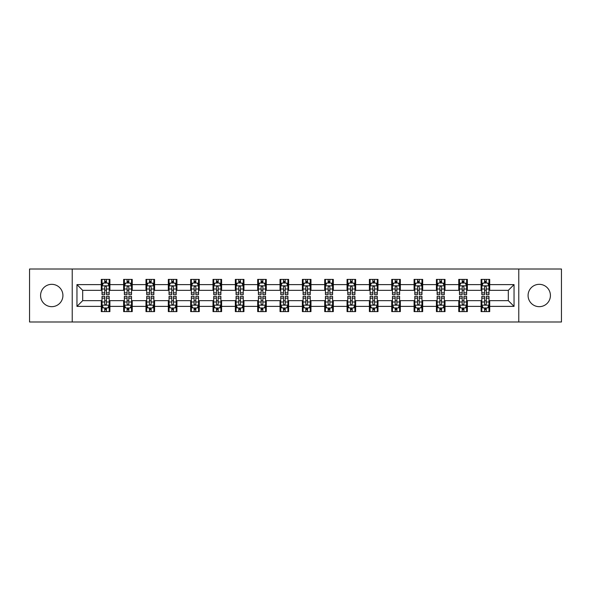 <?xml version="1.0" encoding="UTF-8"?>
<svg xmlns="http://www.w3.org/2000/svg" width="591" height="591" viewBox="0 0 591 591"><rect width="100%" height="100%" fill="white"/><g stroke="black" fill="none" stroke-linecap="round" stroke-linejoin="round"><path stroke-width="0.89" d="M539.251 284.33A11.17 11.17 0 0 0 528.081 295.5A11.17 11.17 0 0 0 539.251 306.67A11.17 11.17 0 0 0 550.42 295.5A11.17 11.17 0 0 0 539.251 284.33M51.749 284.33A11.17 11.17 0 0 0 40.58 295.5A11.17 11.17 0 0 0 51.749 306.67A11.17 11.17 0 0 0 62.919 295.5A11.17 11.17 0 0 0 51.749 284.33M518.772 321.992L561.45 321.992L561.45 269.008L518.772 269.008L518.772 321.992L72.228 321.992L72.228 269.008L29.55 269.008L29.55 321.992L72.228 321.992M518.772 269.008L72.228 269.008M489.703 284.618L489.703 279.388L481.104 279.388L481.104 284.618L467.355 284.618L467.355 279.388L458.764 279.388L458.764 284.618L445.016 284.618L445.016 279.388L436.424 279.388L436.424 284.618L422.676 284.618L422.676 279.388L414.084 279.388L414.084 284.618L400.336 284.618L400.336 279.388L391.737 279.388L391.737 284.618L377.989 284.618L377.989 279.388L369.397 279.388L369.397 284.618L355.649 284.618L355.649 279.388L347.057 279.388L347.057 284.618L333.309 284.618L333.309 279.388L324.718 279.388L324.718 284.618L310.969 284.618L310.969 279.388L302.378 279.388L302.378 284.618L288.622 284.618L288.622 279.388L280.031 279.388L280.031 284.618L266.282 284.618L266.282 279.388L257.691 279.388L257.691 284.618L243.943 284.618L243.943 279.388L235.351 279.388L235.351 284.618L221.603 284.618L221.603 279.388L213.011 279.388L213.011 284.618L199.263 284.618L199.263 279.388L190.664 279.388L190.664 284.618L176.916 284.618L176.916 279.388L168.324 279.388L168.324 284.618L154.576 284.618L154.576 279.388L145.984 279.388L145.984 284.618L132.236 284.618L132.236 279.388L123.645 279.388L123.645 284.618L109.896 284.618L109.896 279.388L101.297 279.388L101.297 284.618L76.956 284.618L76.956 306.382L82.681 300.656L101.297 300.656L101.297 311.612L109.896 311.612L109.896 300.656L123.645 300.656L123.645 311.612L132.236 311.612L132.236 300.656L145.984 300.656L145.984 311.612L154.576 311.612L154.576 300.656L168.324 300.656L168.324 311.612L176.916 311.612L176.916 300.656L190.664 300.656L190.664 311.612L199.263 311.612L199.263 300.656L213.011 300.656L213.011 311.612L221.603 311.612L221.603 300.656L235.351 300.656L235.351 311.612L243.943 311.612L243.943 300.656L257.691 300.656L257.691 311.612L266.282 311.612L266.282 300.656L280.031 300.656L280.031 311.612L288.622 311.612L288.622 300.656L302.378 300.656L302.378 311.612L310.969 311.612L310.969 300.656L324.718 300.656L324.718 311.612L333.309 311.612L333.309 300.656L347.057 300.656L347.057 311.612L355.649 311.612L355.649 300.656L369.397 300.656L369.397 311.612L377.989 311.612L377.989 300.656L391.737 300.656L391.737 311.612L400.336 311.612L400.336 300.656L414.084 300.656L414.084 311.612L422.676 311.612L422.676 300.656L436.424 300.656L436.424 311.612L445.016 311.612L445.016 300.656L458.764 300.656L458.764 311.612L467.355 311.612L467.355 300.656L481.104 300.656L481.104 311.612L489.703 311.612L489.703 300.656L508.319 300.656L508.319 290.344L489.703 290.344L489.703 284.618L514.044 284.618L514.044 306.382L489.703 306.382M481.104 306.382L467.355 306.382M458.764 306.382L445.016 306.382M436.424 306.382L422.676 306.382M414.084 306.382L400.336 306.382M391.737 306.382L377.989 306.382M369.397 306.382L355.649 306.382M347.057 306.382L333.309 306.382M324.718 306.382L310.969 306.382M302.378 306.382L288.622 306.382M280.031 306.382L266.282 306.382M257.691 306.382L243.943 306.382M235.351 306.382L221.603 306.382M213.011 306.382L199.263 306.382M190.664 306.382L176.916 306.382M168.324 306.382L154.576 306.382M145.984 306.382L132.236 306.382M123.645 306.382L109.896 306.382M101.297 306.382L76.956 306.382M481.104 284.618L481.104 290.344L467.355 290.344L467.355 284.618M458.764 284.618L458.764 290.344L445.016 290.344L445.016 284.618M436.424 284.618L436.424 290.344L422.676 290.344L422.676 284.618M414.084 284.618L414.084 290.344L400.336 290.344L400.336 284.618M391.737 284.618L391.737 290.344L377.989 290.344L377.989 284.618M369.397 284.618L369.397 290.344L355.649 290.344L355.649 284.618M347.057 284.618L347.057 290.344L333.309 290.344L333.309 284.618M324.718 284.618L324.718 290.344L310.969 290.344L310.969 284.618M302.378 284.618L302.378 290.344L288.622 290.344L288.622 284.618M280.031 284.618L280.031 290.344L266.282 290.344L266.282 284.618M257.691 284.618L257.691 290.344L243.943 290.344L243.943 284.618M235.351 284.618L235.351 290.344L221.603 290.344L221.603 284.618M213.011 284.618L213.011 290.344L199.263 290.344L199.263 284.618M190.664 284.618L190.664 290.344L176.916 290.344L176.916 284.618M168.324 284.618L168.324 290.344L154.576 290.344L154.576 284.618M145.984 284.618L145.984 290.344L132.236 290.344L132.236 284.618M123.645 284.618L123.645 290.344L109.896 290.344L109.896 284.618M101.297 284.618L101.297 290.344L82.681 290.344L76.956 284.618M82.681 290.344L82.681 300.656M514.044 306.382L508.319 300.656M508.319 290.344L514.044 284.618M101.297 282.971L102.014 282.971M104.74 282.971L106.454 282.971M109.18 282.971L109.896 282.971M101.297 290.203L102.014 290.203M104.74 290.203L106.454 290.203M109.18 290.203L109.896 290.203M101.297 300.797L102.014 300.797M104.74 300.797L106.454 300.797M109.18 300.797L109.896 300.797M101.297 308.029L102.014 308.029M104.74 308.029L106.454 308.029M109.18 308.029L109.896 308.029M123.645 300.797L124.361 300.797M127.08 300.797L128.801 300.797M131.52 300.797L132.236 300.797M123.645 308.029L124.361 308.029M127.08 308.029L128.801 308.029M131.52 308.029L132.236 308.029M123.645 282.971L124.361 282.971M127.08 282.971L128.801 282.971M131.52 282.971L132.236 282.971M123.645 290.203L124.361 290.203M127.08 290.203L128.801 290.203M131.52 290.203L132.236 290.203M145.984 300.797L146.701 300.797M149.42 300.797L151.141 300.797M153.859 300.797L154.576 300.797M145.984 308.029L146.701 308.029M149.42 308.029L151.141 308.029M153.859 308.029L154.576 308.029M145.984 282.971L146.701 282.971M149.42 282.971L151.141 282.971M153.859 282.971L154.576 282.971M145.984 290.203L146.701 290.203M149.42 290.203L151.141 290.203M153.859 290.203L154.576 290.203M168.324 300.797L169.041 300.797M171.759 300.797L173.481 300.797M176.199 300.797L176.916 300.797M168.324 308.029L169.041 308.029M171.759 308.029L173.481 308.029M176.199 308.029L176.916 308.029M168.324 282.971L169.041 282.971M171.759 282.971L173.481 282.971M176.199 282.971L176.916 282.971M168.324 290.203L169.041 290.203M171.759 290.203L173.481 290.203M176.199 290.203L176.916 290.203M190.664 300.797L191.381 300.797M194.107 300.797L195.82 300.797M198.546 300.797L199.263 300.797M190.664 308.029L191.381 308.029M194.107 308.029L195.82 308.029M198.546 308.029L199.263 308.029M190.664 282.971L191.381 282.971M194.107 282.971L195.82 282.971M198.546 282.971L199.263 282.971M190.664 290.203L191.381 290.203M194.107 290.203L195.82 290.203M198.546 290.203L199.263 290.203M213.011 300.797L213.728 300.797M216.446 300.797L218.168 300.797M220.886 300.797L221.603 300.797M213.011 308.029L213.728 308.029M216.446 308.029L218.168 308.029M220.886 308.029L221.603 308.029M213.011 282.971L213.728 282.971M216.446 282.971L218.168 282.971M220.886 282.971L221.603 282.971M213.011 290.203L213.728 290.203M216.446 290.203L218.168 290.203M220.886 290.203L221.603 290.203M235.351 300.797L236.068 300.797M238.786 300.797L240.507 300.797M243.226 300.797L243.943 300.797M235.351 308.029L236.068 308.029M238.786 308.029L240.507 308.029M243.226 308.029L243.943 308.029M235.351 282.971L236.068 282.971M238.786 282.971L240.507 282.971M243.226 282.971L243.943 282.971M235.351 290.203L236.068 290.203M238.786 290.203L240.507 290.203M243.226 290.203L243.943 290.203M257.691 300.797L258.407 300.797M261.126 300.797L262.847 300.797M265.566 300.797L266.282 300.797M257.691 308.029L258.407 308.029M261.126 308.029L262.847 308.029M265.566 308.029L266.282 308.029M257.691 282.971L258.407 282.971M261.126 282.971L262.847 282.971M265.566 282.971L266.282 282.971M257.691 290.203L258.407 290.203M261.126 290.203L262.847 290.203M265.566 290.203L266.282 290.203M280.031 300.797L280.747 300.797M283.473 300.797L285.187 300.797M287.913 300.797L288.622 300.797M280.031 308.029L280.747 308.029M283.473 308.029L285.187 308.029M287.913 308.029L288.622 308.029M280.031 282.971L280.747 282.971M283.473 282.971L285.187 282.971M287.913 282.971L288.622 282.971M280.031 290.203L280.747 290.203M283.473 290.203L285.187 290.203M287.913 290.203L288.622 290.203M302.378 300.797L303.087 300.797M305.813 300.797L307.527 300.797M310.253 300.797L310.969 300.797M302.378 308.029L303.087 308.029M305.813 308.029L307.527 308.029M310.253 308.029L310.969 308.029M302.378 282.971L303.087 282.971M305.813 282.971L307.527 282.971M310.253 282.971L310.969 282.971M302.378 290.203L303.087 290.203M305.813 290.203L307.527 290.203M310.253 290.203L310.969 290.203M324.718 300.797L325.434 300.797M328.153 300.797L329.874 300.797M332.593 300.797L333.309 300.797M324.718 308.029L325.434 308.029M328.153 308.029L329.874 308.029M332.593 308.029L333.309 308.029M324.718 282.971L325.434 282.971M328.153 282.971L329.874 282.971M332.593 282.971L333.309 282.971M324.718 290.203L325.434 290.203M328.153 290.203L329.874 290.203M332.593 290.203L333.309 290.203M347.057 300.797L347.774 300.797M350.493 300.797L352.214 300.797M354.932 300.797L355.649 300.797M347.057 308.029L347.774 308.029M350.493 308.029L352.214 308.029M354.932 308.029L355.649 308.029M347.057 282.971L347.774 282.971M350.493 282.971L352.214 282.971M354.932 282.971L355.649 282.971M347.057 290.203L347.774 290.203M350.493 290.203L352.214 290.203M354.932 290.203L355.649 290.203M369.397 300.797L370.114 300.797M372.832 300.797L374.554 300.797M377.272 300.797L377.989 300.797M369.397 308.029L370.114 308.029M372.832 308.029L374.554 308.029M377.272 308.029L377.989 308.029M369.397 282.971L370.114 282.971M372.832 282.971L374.554 282.971M377.272 282.971L377.989 282.971M369.397 290.203L370.114 290.203M372.832 290.203L374.554 290.203M377.272 290.203L377.989 290.203M391.737 300.797L392.454 300.797M395.18 300.797L396.893 300.797M399.619 300.797L400.336 300.797M391.737 308.029L392.454 308.029M395.18 308.029L396.893 308.029M399.619 308.029L400.336 308.029M391.737 282.971L392.454 282.971M395.18 282.971L396.893 282.971M399.619 282.971L400.336 282.971M391.737 290.203L392.454 290.203M395.18 290.203L396.893 290.203M399.619 290.203L400.336 290.203M414.084 300.797L414.801 300.797M417.519 300.797L419.241 300.797M421.959 300.797L422.676 300.797M414.084 308.029L414.801 308.029M417.519 308.029L419.241 308.029M421.959 308.029L422.676 308.029M414.084 282.971L414.801 282.971M417.519 282.971L419.241 282.971M421.959 282.971L422.676 282.971M414.084 290.203L414.801 290.203M417.519 290.203L419.241 290.203M421.959 290.203L422.676 290.203M436.424 300.797L437.141 300.797M439.859 300.797L441.58 300.797M444.299 300.797L445.016 300.797M436.424 308.029L437.141 308.029M439.859 308.029L441.58 308.029M444.299 308.029L445.016 308.029M436.424 282.971L437.141 282.971M439.859 282.971L441.58 282.971M444.299 282.971L445.016 282.971M436.424 290.203L437.141 290.203M439.859 290.203L441.58 290.203M444.299 290.203L445.016 290.203M458.764 300.797L459.48 300.797M462.199 300.797L463.92 300.797M466.639 300.797L467.355 300.797M458.764 308.029L459.48 308.029M462.199 308.029L463.92 308.029M466.639 308.029L467.355 308.029M458.764 282.971L459.48 282.971M462.199 282.971L463.92 282.971M466.639 282.971L467.355 282.971M458.764 290.203L459.48 290.203M462.199 290.203L463.92 290.203M466.639 290.203L467.355 290.203M481.104 300.797L481.82 300.797M484.546 300.797L486.26 300.797M488.986 300.797L489.703 300.797M481.104 308.029L481.82 308.029M484.546 308.029L486.26 308.029M488.986 308.029L489.703 308.029M481.104 282.971L481.82 282.971M484.546 282.971L486.26 282.971M488.986 282.971L489.703 282.971M481.104 290.203L481.82 290.203M484.546 290.203L486.26 290.203M488.986 290.203L489.703 290.203M106.454 281.25L104.74 281.25M109.18 292.848L106.454 292.848L106.454 294.643L109.18 294.643L109.18 285.904L107.747 283.037L103.447 283.037L102.014 285.904L102.014 294.643L104.74 294.643L104.74 292.848L102.014 292.848M102.014 285.904L102.014 279.388M109.18 285.904L109.18 279.388M104.74 283.037L104.74 279.388M106.454 279.388L106.454 283.037M106.454 292.848L106.454 286.982C105.885 285.874 105.309 285.874 104.74 286.982L104.74 292.848M104.74 309.75L106.454 309.75M102.014 298.152L104.74 298.152L104.74 296.357L102.014 296.357L102.014 305.096L103.447 307.963L107.747 307.963L109.18 305.096L109.18 296.357L106.454 296.357L106.454 298.152L109.18 298.152M109.18 305.096L109.18 311.612M102.014 305.096L102.014 311.612M106.454 307.963L106.454 311.612M104.74 311.612L104.74 307.963M104.74 298.152L104.74 304.018C105.309 305.126 105.885 305.126 106.454 304.018L106.454 298.152M128.801 281.25L127.08 281.25M131.52 292.848L128.801 292.848L128.801 294.643L131.52 294.643L131.52 285.904L130.086 283.037L125.787 283.037L124.361 285.904L124.361 294.643L127.08 294.643L127.08 292.848L124.361 292.848M124.361 285.904L124.361 279.388M131.52 285.904L131.52 279.388M127.08 283.037L127.08 279.388M128.801 279.388L128.801 283.037M128.801 292.848L128.801 286.982C128.225 285.874 127.656 285.874 127.08 286.982L127.08 292.848M151.141 281.25L149.42 281.25M153.859 292.848L151.141 292.848L151.141 294.643L153.859 294.643L153.859 285.904L152.426 283.037L148.134 283.037L146.701 285.904L146.701 294.643L149.42 294.643L149.42 292.848L146.701 292.848M146.701 285.904L146.701 279.388M153.859 285.904L153.859 279.388M149.42 283.037L149.42 279.388M151.141 279.388L151.141 283.037M151.141 292.848L151.141 286.982C150.565 285.874 149.996 285.874 149.42 286.982L149.42 292.848M127.08 309.75L128.801 309.75M124.361 298.152L127.08 298.152L127.08 296.357L124.361 296.357L124.361 305.096L125.787 307.963L130.086 307.963L131.52 305.096L131.52 296.357L128.801 296.357L128.801 298.152L131.52 298.152M131.52 305.096L131.52 311.612M124.361 305.096L124.361 311.612M128.801 307.963L128.801 311.612M127.08 311.612L127.08 307.963M127.08 298.152L127.08 304.018C127.649 305.126 128.225 305.126 128.801 304.018L128.801 298.152M149.42 309.75L151.141 309.75M146.701 298.152L149.42 298.152L149.42 296.357L146.701 296.357L146.701 305.096L148.134 307.963L152.426 307.963L153.859 305.096L153.859 296.357L151.141 296.357L151.141 298.152L153.859 298.152M153.859 305.096L153.859 311.612M146.701 305.096L146.701 311.612M151.141 307.963L151.141 311.612M149.42 311.612L149.42 307.963M149.42 298.152L149.42 304.018C149.996 305.126 150.565 305.126 151.141 304.018L151.141 298.152M173.481 281.25L171.759 281.25M176.199 292.848L173.481 292.848L173.481 294.643L176.199 294.643L176.199 285.904L174.773 283.037L170.474 283.037L169.041 285.904L169.041 294.643L171.759 294.643L171.759 292.848L169.041 292.848M169.041 285.904L169.041 279.388M176.199 285.904L176.199 279.388M171.759 283.037L171.759 279.388M173.481 279.388L173.481 283.037M173.481 292.848L173.481 286.982C172.912 285.874 172.336 285.874 171.759 286.982L171.759 292.848M195.82 281.25L194.107 281.25M198.546 292.848L195.82 292.848L195.82 294.643L198.546 294.643L198.546 285.904L197.113 283.037L192.814 283.037L191.381 285.904L191.381 294.643L194.107 294.643L194.107 292.848L191.381 292.848M191.381 285.904L191.381 279.388M198.546 285.904L198.546 279.388M194.107 283.037L194.107 279.388M195.82 279.388L195.82 283.037M195.82 292.848L195.82 286.982C195.252 285.874 194.675 285.874 194.107 286.982L194.107 292.848M218.168 281.25L216.446 281.25M220.886 292.848L218.168 292.848L218.168 294.643L220.886 294.643L220.886 285.904L219.453 283.037L215.154 283.037L213.728 285.904L213.728 294.643L216.446 294.643L216.446 292.848L213.728 292.848M213.728 285.904L213.728 279.388M220.886 285.904L220.886 279.388M216.446 283.037L216.446 279.388M218.168 279.388L218.168 283.037M218.168 292.848L218.168 286.982C217.591 285.874 217.023 285.874 216.446 286.982L216.446 292.848M171.759 309.75L173.481 309.75M169.041 298.152L171.759 298.152L171.759 296.357L169.041 296.357L169.041 305.096L170.474 307.963L174.773 307.963L176.199 305.096L176.199 296.357L173.481 296.357L173.481 298.152L176.199 298.152M176.199 305.096L176.199 311.612M169.041 305.096L169.041 311.612M173.481 307.963L173.481 311.612M171.759 311.612L171.759 307.963M171.759 298.152L171.759 304.018C172.336 305.126 172.904 305.126 173.481 304.018L173.481 298.152M194.107 309.75L195.82 309.75M191.381 298.152L194.107 298.152L194.107 296.357L191.381 296.357L191.381 305.096L192.814 307.963L197.113 307.963L198.546 305.096L198.546 296.357L195.82 296.357L195.82 298.152L198.546 298.152M198.546 305.096L198.546 311.612M191.381 305.096L191.381 311.612M195.82 307.963L195.82 311.612M194.107 311.612L194.107 307.963M194.107 298.152L194.107 304.018C194.675 305.126 195.252 305.126 195.82 304.018L195.82 298.152M216.446 309.75L218.168 309.75M213.728 298.152L216.446 298.152L216.446 296.357L213.728 296.357L213.728 305.096L215.154 307.963L219.453 307.963L220.886 305.096L220.886 296.357L218.168 296.357L218.168 298.152L220.886 298.152M220.886 305.096L220.886 311.612M213.728 305.096L213.728 311.612M218.168 307.963L218.168 311.612M216.446 311.612L216.446 307.963M216.446 298.152L216.446 304.018C217.015 305.126 217.591 305.126 218.168 304.018L218.168 298.152M238.786 309.75L240.507 309.75M236.068 298.152L238.786 298.152L238.786 296.357L236.068 296.357L236.068 305.096L237.501 307.963L241.793 307.963L243.226 305.096L243.226 296.357L240.507 296.357L240.507 298.152L243.226 298.152M243.226 305.096L243.226 311.612M236.068 305.096L236.068 311.612M240.507 307.963L240.507 311.612M238.786 311.612L238.786 307.963M238.786 298.152L238.786 304.018C239.362 305.126 239.931 305.126 240.507 304.018L240.507 298.152M261.126 309.75L262.847 309.75M258.407 298.152L261.126 298.152L261.126 296.357L258.407 296.357L258.407 305.096L259.841 307.963L264.133 307.963L265.566 305.096L265.566 296.357L262.847 296.357L262.847 298.152L265.566 298.152M265.566 305.096L265.566 311.612M258.407 305.096L258.407 311.612M262.847 307.963L262.847 311.612M261.126 311.612L261.126 307.963M261.126 298.152L261.126 304.018C261.702 305.126 262.271 305.126 262.847 304.018L262.847 298.152M283.473 309.75L285.187 309.75M280.747 298.152L283.473 298.152L283.473 296.357L280.747 296.357L280.747 305.096L282.18 307.963L286.48 307.963L287.913 305.096L287.913 296.357L285.187 296.357L285.187 298.152L287.913 298.152M287.913 305.096L287.913 311.612M280.747 305.096L280.747 311.612M285.187 307.963L285.187 311.612M283.473 311.612L283.473 307.963M283.473 298.152L283.473 304.018C284.042 305.126 284.618 305.126 285.187 304.018L285.187 298.152M305.813 309.75L307.527 309.75M303.087 298.152L305.813 298.152L305.813 296.357L303.087 296.357L303.087 305.096L304.52 307.963L308.82 307.963L310.253 305.096L310.253 296.357L307.527 296.357L307.527 298.152L310.253 298.152M310.253 305.096L310.253 311.612M303.087 305.096L303.087 311.612M307.527 307.963L307.527 311.612M305.813 311.612L305.813 307.963M305.813 298.152L305.813 304.018C306.382 305.126 306.958 305.126 307.527 304.018L307.527 298.152M328.153 309.75L329.874 309.75M325.434 298.152L328.153 298.152L328.153 296.357L325.434 296.357L325.434 305.096L326.867 307.963L331.159 307.963L332.593 305.096L332.593 296.357L329.874 296.357L329.874 298.152L332.593 298.152M332.593 305.096L332.593 311.612M325.434 305.096L325.434 311.612M329.874 307.963L329.874 311.612M328.153 311.612L328.153 307.963M328.153 298.152L328.153 304.018C328.722 305.126 329.298 305.126 329.874 304.018L329.874 298.152M350.493 309.75L352.214 309.75M347.774 298.152L350.493 298.152L350.493 296.357L347.774 296.357L347.774 305.096L349.207 307.963L353.499 307.963L354.932 305.096L354.932 296.357L352.214 296.357L352.214 298.152L354.932 298.152M354.932 305.096L354.932 311.612M347.774 305.096L347.774 311.612M352.214 307.963L352.214 311.612M350.493 311.612L350.493 307.963M350.493 298.152L350.493 304.018C351.069 305.126 351.638 305.126 352.214 304.018L352.214 298.152M372.832 309.75L374.554 309.75M370.114 298.152L372.832 298.152L372.832 296.357L370.114 296.357L370.114 305.096L371.547 307.963L375.846 307.963L377.272 305.096L377.272 296.357L374.554 296.357L374.554 298.152L377.272 298.152M377.272 305.096L377.272 311.612M370.114 305.096L370.114 311.612M374.554 307.963L374.554 311.612M372.832 311.612L372.832 307.963M372.832 298.152L372.832 304.018C373.409 305.126 373.977 305.126 374.554 304.018L374.554 298.152M395.18 309.75L396.893 309.75M392.454 298.152L395.18 298.152L395.18 296.357L392.454 296.357L392.454 305.096L393.887 307.963L398.186 307.963L399.619 305.096L399.619 296.357L396.893 296.357L396.893 298.152L399.619 298.152M399.619 305.096L399.619 311.612M392.454 305.096L392.454 311.612M396.893 307.963L396.893 311.612M395.18 311.612L395.18 307.963M395.18 298.152L395.18 304.018C395.748 305.126 396.325 305.126 396.893 304.018L396.893 298.152M417.519 309.75L419.241 309.75M414.801 298.152L417.519 298.152L417.519 296.357L414.801 296.357L414.801 305.096L416.227 307.963L420.526 307.963L421.959 305.096L421.959 296.357L419.241 296.357L419.241 298.152L421.959 298.152M421.959 305.096L421.959 311.612M414.801 305.096L414.801 311.612M419.241 307.963L419.241 311.612M417.519 311.612L417.519 307.963M417.519 298.152L417.519 304.018C418.088 305.126 418.664 305.126 419.241 304.018L419.241 298.152M439.859 309.75L441.58 309.75M437.141 298.152L439.859 298.152L439.859 296.357L437.141 296.357L437.141 305.096L438.574 307.963L442.866 307.963L444.299 305.096L444.299 296.357L441.58 296.357L441.58 298.152L444.299 298.152M444.299 305.096L444.299 311.612M437.141 305.096L437.141 311.612M441.58 307.963L441.58 311.612M439.859 311.612L439.859 307.963M439.859 298.152L439.859 304.018C440.435 305.126 441.004 305.126 441.58 304.018L441.58 298.152M462.199 309.75L463.92 309.75M459.48 298.152L462.199 298.152L462.199 296.357L459.48 296.357L459.48 305.096L460.914 307.963L465.213 307.963L466.639 305.096L466.639 296.357L463.92 296.357L463.92 298.152L466.639 298.152M466.639 305.096L466.639 311.612M459.48 305.096L459.48 311.612M463.92 307.963L463.92 311.612M462.199 311.612L462.199 307.963M462.199 298.152L462.199 304.018C462.775 305.126 463.344 305.126 463.92 304.018L463.92 298.152M240.507 281.25L238.786 281.25M243.226 292.848L240.507 292.848L240.507 294.643L243.226 294.643L243.226 285.904L241.793 283.037L237.501 283.037L236.068 285.904L236.068 294.643L238.786 294.643L238.786 292.848L236.068 292.848M236.068 285.904L236.068 279.388M243.226 285.904L243.226 279.388M238.786 283.037L238.786 279.388M240.507 279.388L240.507 283.037M240.507 292.848L240.507 286.982C239.931 285.874 239.362 285.874 238.786 286.982L238.786 292.848M262.847 281.25L261.126 281.25M265.566 292.848L262.847 292.848L262.847 294.643L265.566 294.643L265.566 285.904L264.133 283.037L259.841 283.037L258.407 285.904L258.407 294.643L261.126 294.643L261.126 292.848L258.407 292.848M258.407 285.904L258.407 279.388M265.566 285.904L265.566 279.388M261.126 283.037L261.126 279.388M262.847 279.388L262.847 283.037M262.847 292.848L262.847 286.982C262.278 285.874 261.702 285.874 261.126 286.982L261.126 292.848M285.187 281.25L283.473 281.25M287.913 292.848L285.187 292.848L285.187 294.643L287.913 294.643L287.913 285.904L286.48 283.037L282.18 283.037L280.747 285.904L280.747 294.643L283.473 294.643L283.473 292.848L280.747 292.848M280.747 285.904L280.747 279.388M287.913 285.904L287.913 279.388M283.473 283.037L283.473 279.388M285.187 279.388L285.187 283.037M285.187 292.848L285.187 286.982C284.618 285.874 284.042 285.874 283.473 286.982L283.473 292.848M307.527 281.25L305.813 281.25M310.253 292.848L307.527 292.848L307.527 294.643L310.253 294.643L310.253 285.904L308.82 283.037L304.52 283.037L303.087 285.904L303.087 294.643L305.813 294.643L305.813 292.848L303.087 292.848M303.087 285.904L303.087 279.388M310.253 285.904L310.253 279.388M305.813 283.037L305.813 279.388M307.527 279.388L307.527 283.037M307.527 292.848L307.527 286.982C306.958 285.874 306.382 285.874 305.813 286.982L305.813 292.848M329.874 281.25L328.153 281.25M332.593 292.848L329.874 292.848L329.874 294.643L332.593 294.643L332.593 285.904L331.159 283.037L326.867 283.037L325.434 285.904L325.434 294.643L328.153 294.643L328.153 292.848L325.434 292.848M325.434 285.904L325.434 279.388M332.593 285.904L332.593 279.388M328.153 283.037L328.153 279.388M329.874 279.388L329.874 283.037M329.874 292.848L329.874 286.982C329.298 285.874 328.729 285.874 328.153 286.982L328.153 292.848M352.214 281.25L350.493 281.25M354.932 292.848L352.214 292.848L352.214 294.643L354.932 294.643L354.932 285.904L353.499 283.037L349.207 283.037L347.774 285.904L347.774 294.643L350.493 294.643L350.493 292.848L347.774 292.848M347.774 285.904L347.774 279.388M354.932 285.904L354.932 279.388M350.493 283.037L350.493 279.388M352.214 279.388L352.214 283.037M352.214 292.848L352.214 286.982C351.638 285.874 351.069 285.874 350.493 286.982L350.493 292.848M374.554 281.25L372.832 281.25M377.272 292.848L374.554 292.848L374.554 294.643L377.272 294.643L377.272 285.904L375.846 283.037L371.547 283.037L370.114 285.904L370.114 294.643L372.832 294.643L372.832 292.848L370.114 292.848M370.114 285.904L370.114 279.388M377.272 285.904L377.272 279.388M372.832 283.037L372.832 279.388M374.554 279.388L374.554 283.037M374.554 292.848L374.554 286.982C373.985 285.874 373.409 285.874 372.832 286.982L372.832 292.848M396.893 281.25L395.18 281.25M399.619 292.848L396.893 292.848L396.893 294.643L399.619 294.643L399.619 285.904L398.186 283.037L393.887 283.037L392.454 285.904L392.454 294.643L395.18 294.643L395.18 292.848L392.454 292.848M392.454 285.904L392.454 279.388M399.619 285.904L399.619 279.388M395.18 283.037L395.18 279.388M396.893 279.388L396.893 283.037M396.893 292.848L396.893 286.982C396.325 285.874 395.748 285.874 395.18 286.982L395.18 292.848M419.241 281.25L417.519 281.25M421.959 292.848L419.241 292.848L419.241 294.643L421.959 294.643L421.959 285.904L420.526 283.037L416.227 283.037L414.801 285.904L414.801 294.643L417.519 294.643L417.519 292.848L414.801 292.848M414.801 285.904L414.801 279.388M421.959 285.904L421.959 279.388M417.519 283.037L417.519 279.388M419.241 279.388L419.241 283.037M419.241 292.848L419.241 286.982C418.664 285.874 418.096 285.874 417.519 286.982L417.519 292.848M441.58 281.25L439.859 281.25M444.299 292.848L441.58 292.848L441.58 294.643L444.299 294.643L444.299 285.904L442.866 283.037L438.574 283.037L437.141 285.904L437.141 294.643L439.859 294.643L439.859 292.848L437.141 292.848M437.141 285.904L437.141 279.388M444.299 285.904L444.299 279.388M439.859 283.037L439.859 279.388M441.58 279.388L441.58 283.037M441.58 292.848L441.58 286.982C441.004 285.874 440.435 285.874 439.859 286.982L439.859 292.848M463.92 281.25L462.199 281.25M466.639 292.848L463.92 292.848L463.92 294.643L466.639 294.643L466.639 285.904L465.213 283.037L460.914 283.037L459.48 285.904L459.48 294.643L462.199 294.643L462.199 292.848L459.48 292.848M459.48 285.904L459.48 279.388M466.639 285.904L466.639 279.388M462.199 283.037L462.199 279.388M463.92 279.388L463.92 283.037M463.92 292.848L463.92 286.982C463.351 285.874 462.775 285.874 462.199 286.982L462.199 292.848M486.26 281.25L484.546 281.25M488.986 292.848L486.26 292.848L486.26 294.643L488.986 294.643L488.986 285.904L487.553 283.037L483.253 283.037L481.82 285.904L481.82 294.643L484.546 294.643L484.546 292.848L481.82 292.848M481.82 285.904L481.82 279.388M488.986 285.904L488.986 279.388M484.546 283.037L484.546 279.388M486.26 279.388L486.26 283.037M486.26 292.848L486.26 286.982C485.691 285.874 485.115 285.874 484.546 286.982L484.546 292.848M484.546 309.75L486.26 309.75M481.82 298.152L484.546 298.152L484.546 296.357L481.82 296.357L481.82 305.096L483.253 307.963L487.553 307.963L488.986 305.096L488.986 296.357L486.26 296.357L486.26 298.152L488.986 298.152M488.986 305.096L488.986 311.612M481.82 305.096L481.82 311.612M486.26 307.963L486.26 311.612M484.546 311.612L484.546 307.963M484.546 298.152L484.546 304.018C485.115 305.126 485.691 305.126 486.26 304.018L486.26 298.152M109.143 285.83L102.051 285.83M102.014 283.215L103.366 283.215M107.828 283.215L109.18 283.215M104.74 289.006L102.014 289.006M109.18 289.006L106.454 289.006M106.454 282.158L104.74 282.158M102.051 305.17L109.143 305.17M109.18 307.785L107.828 307.785M103.366 307.785L102.014 307.785M106.454 301.994L109.18 301.994M102.014 301.994L104.74 301.994M104.74 308.842L106.454 308.842M131.483 285.83L124.391 285.83M124.361 283.215L125.706 283.215M130.175 283.215L131.52 283.215M127.08 289.006L124.361 289.006M131.52 289.006L128.801 289.006M128.801 282.158L127.08 282.158M153.823 285.83L146.738 285.83M146.701 283.215L148.046 283.215M152.515 283.215L153.859 283.215M149.42 289.006L146.701 289.006M153.859 289.006L151.141 289.006M151.141 282.158L149.42 282.158M124.391 305.17L131.483 305.17M131.52 307.785L130.175 307.785M125.706 307.785L124.361 307.785M128.801 301.994L131.52 301.994M124.361 301.994L127.08 301.994M127.08 308.842L128.801 308.842M146.738 305.17L153.823 305.17M153.859 307.785L152.515 307.785M148.046 307.785L146.701 307.785M151.141 301.994L153.859 301.994M146.701 301.994L149.42 301.994M149.42 308.842L151.141 308.842M176.17 285.83L169.078 285.83M169.041 283.215L170.385 283.215M174.855 283.215L176.199 283.215M171.759 289.006L169.041 289.006M176.199 289.006L173.481 289.006M173.481 282.158L171.759 282.158M198.51 285.83L191.418 285.83M191.381 283.215L192.732 283.215M197.195 283.215L198.546 283.215M194.107 289.006L191.381 289.006M198.546 289.006L195.82 289.006M195.82 282.158L194.107 282.158M220.849 285.83L213.757 285.83M213.728 283.215L215.072 283.215M219.542 283.215L220.886 283.215M216.446 289.006L213.728 289.006M220.886 289.006L218.168 289.006M218.168 282.158L216.446 282.158M169.078 305.17L176.17 305.17M176.199 307.785L174.855 307.785M170.385 307.785L169.041 307.785M173.481 301.994L176.199 301.994M169.041 301.994L171.759 301.994M171.759 308.842L173.481 308.842M191.418 305.17L198.51 305.17M198.546 307.785L197.195 307.785M192.732 307.785L191.381 307.785M195.82 301.994L198.546 301.994M191.381 301.994L194.107 301.994M194.107 308.842L195.82 308.842M213.757 305.17L220.849 305.17M220.886 307.785L219.542 307.785M215.072 307.785L213.728 307.785M218.168 301.994L220.886 301.994M213.728 301.994L216.446 301.994M216.446 308.842L218.168 308.842M236.105 305.17L243.189 305.17M243.226 307.785L241.882 307.785M237.412 307.785L236.068 307.785M240.507 301.994L243.226 301.994M236.068 301.994L238.786 301.994M238.786 308.842L240.507 308.842M258.444 305.17L265.529 305.17M265.566 307.785L264.221 307.785M259.752 307.785L258.407 307.785M262.847 301.994L265.566 301.994M258.407 301.994L261.126 301.994M261.126 308.842L262.847 308.842M280.784 305.17L287.876 305.17M287.913 307.785L286.561 307.785M282.092 307.785L280.747 307.785M285.187 301.994L287.913 301.994M280.747 301.994L283.473 301.994M283.473 308.842L285.187 308.842M303.124 305.17L310.216 305.17M310.253 307.785L308.908 307.785M304.439 307.785L303.087 307.785M307.527 301.994L310.253 301.994M303.087 301.994L305.813 301.994M305.813 308.842L307.527 308.842M325.471 305.17L332.556 305.17M332.593 307.785L331.248 307.785M326.779 307.785L325.434 307.785M329.874 301.994L332.593 301.994M325.434 301.994L328.153 301.994M328.153 308.842L329.874 308.842M347.811 305.17L354.895 305.17M354.932 307.785L353.588 307.785M349.118 307.785L347.774 307.785M352.214 301.994L354.932 301.994M347.774 301.994L350.493 301.994M350.493 308.842L352.214 308.842M370.151 305.17L377.243 305.17M377.272 307.785L375.928 307.785M371.458 307.785L370.114 307.785M374.554 301.994L377.272 301.994M370.114 301.994L372.832 301.994M372.832 308.842L374.554 308.842M392.49 305.17L399.582 305.17M399.619 307.785L398.268 307.785M393.805 307.785L392.454 307.785M396.893 301.994L399.619 301.994M392.454 301.994L395.18 301.994M395.18 308.842L396.893 308.842M414.83 305.17L421.922 305.17M421.959 307.785L420.615 307.785M416.145 307.785L414.801 307.785M419.241 301.994L421.959 301.994M414.801 301.994L417.519 301.994M417.519 308.842L419.241 308.842M437.177 305.17L444.262 305.17M444.299 307.785L442.955 307.785M438.485 307.785L437.141 307.785M441.58 301.994L444.299 301.994M437.141 301.994L439.859 301.994M439.859 308.842L441.58 308.842M459.517 305.17L466.609 305.17M466.639 307.785L465.294 307.785M460.825 307.785L459.48 307.785M463.92 301.994L466.639 301.994M459.48 301.994L462.199 301.994M462.199 308.842L463.92 308.842M243.189 285.83L236.105 285.83M236.068 283.215L237.412 283.215M241.882 283.215L243.226 283.215M238.786 289.006L236.068 289.006M243.226 289.006L240.507 289.006M240.507 282.158L238.786 282.158M265.529 285.83L258.444 285.83M258.407 283.215L259.752 283.215M264.221 283.215L265.566 283.215M261.126 289.006L258.407 289.006M265.566 289.006L262.847 289.006M262.847 282.158L261.126 282.158M287.876 285.83L280.784 285.83M280.747 283.215L282.092 283.215M286.561 283.215L287.913 283.215M283.473 289.006L280.747 289.006M287.913 289.006L285.187 289.006M285.187 282.158L283.473 282.158M310.216 285.83L303.124 285.83M303.087 283.215L304.439 283.215M308.908 283.215L310.253 283.215M305.813 289.006L303.087 289.006M310.253 289.006L307.527 289.006M307.527 282.158L305.813 282.158M332.556 285.83L325.471 285.83M325.434 283.215L326.779 283.215M331.248 283.215L332.593 283.215M328.153 289.006L325.434 289.006M332.593 289.006L329.874 289.006M329.874 282.158L328.153 282.158M354.895 285.83L347.811 285.83M347.774 283.215L349.118 283.215M353.588 283.215L354.932 283.215M350.493 289.006L347.774 289.006M354.932 289.006L352.214 289.006M352.214 282.158L350.493 282.158M377.243 285.83L370.151 285.83M370.114 283.215L371.458 283.215M375.928 283.215L377.272 283.215M372.832 289.006L370.114 289.006M377.272 289.006L374.554 289.006M374.554 282.158L372.832 282.158M399.582 285.83L392.49 285.83M392.454 283.215L393.805 283.215M398.268 283.215L399.619 283.215M395.18 289.006L392.454 289.006M399.619 289.006L396.893 289.006M396.893 282.158L395.18 282.158M421.922 285.83L414.83 285.83M414.801 283.215L416.145 283.215M420.615 283.215L421.959 283.215M417.519 289.006L414.801 289.006M421.959 289.006L419.241 289.006M419.241 282.158L417.519 282.158M444.262 285.83L437.177 285.83M437.141 283.215L438.485 283.215M442.955 283.215L444.299 283.215M439.859 289.006L437.141 289.006M444.299 289.006L441.58 289.006M441.58 282.158L439.859 282.158M466.609 285.83L459.517 285.83M459.48 283.215L460.825 283.215M465.294 283.215L466.639 283.215M462.199 289.006L459.48 289.006M466.639 289.006L463.92 289.006M463.92 282.158L462.199 282.158M488.949 285.83L481.857 285.83M481.82 283.215L483.172 283.215M487.634 283.215L488.986 283.215M484.546 289.006L481.82 289.006M488.986 289.006L486.26 289.006M486.26 282.158L484.546 282.158M481.857 305.17L488.949 305.17M488.986 307.785L487.634 307.785M483.172 307.785L481.82 307.785M486.26 301.994L488.986 301.994M481.82 301.994L484.546 301.994M484.546 308.842L486.26 308.842"/></g></svg>
